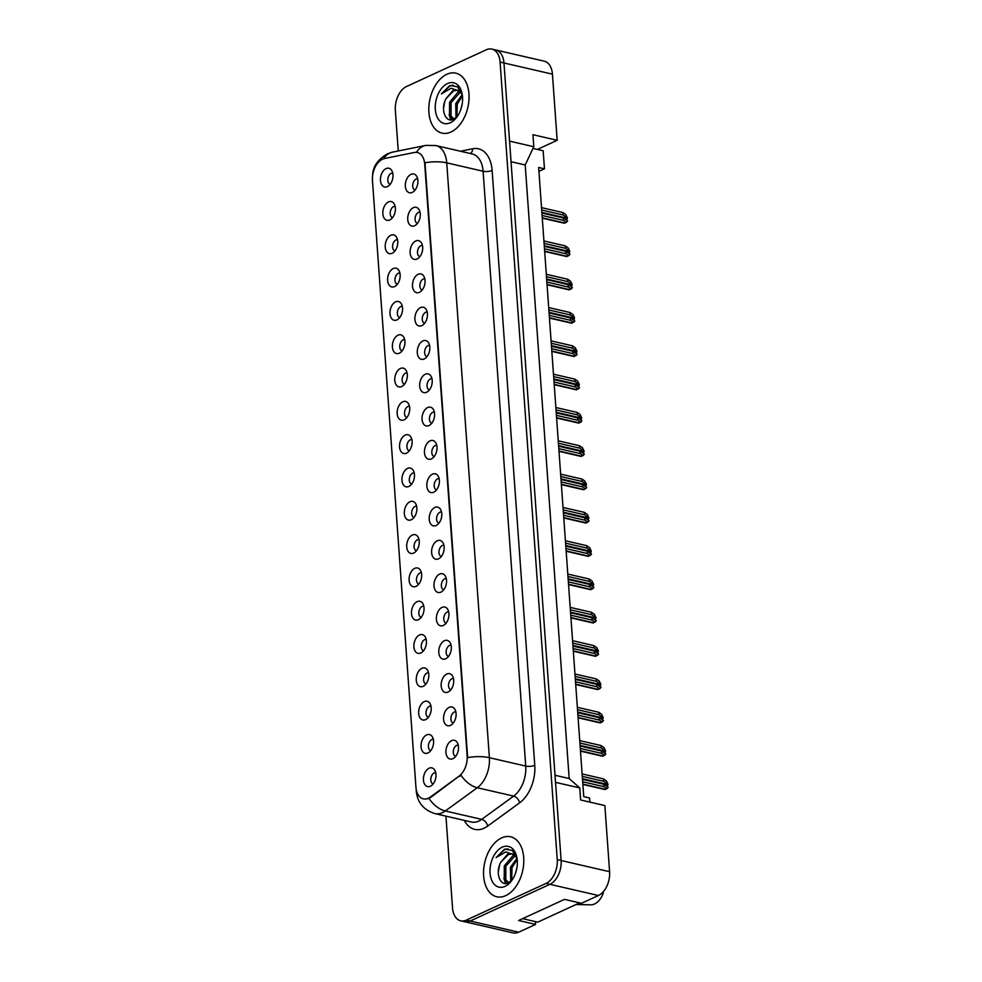 <?xml version="1.0" encoding="UTF-8"?>
<svg xmlns="http://www.w3.org/2000/svg" width="982" height="982" viewBox="0 0 982 982"><rect width="100%" height="100%" fill="white"/><g stroke="black" fill="none" stroke-linecap="round" stroke-linejoin="round"><path stroke-width="1.47" d="M449.179 707.335A9.611 6.064 103 0 1 454.592 708.844A9.611 6.064 103 0 1 455.734 717.719A9.611 6.064 103 0 1 450.824 725.207A9.611 6.064 103 0 1 450.468 725.379A9.611 6.064 103 0 1 443.569 719.241A9.611 6.064 103 0 1 449.179 707.335M455.857 711.827A5.769 3.633 -77 0 0 454.285 712.06A5.769 3.633 -77 0 0 450.934 717.854A5.769 3.633 -77 0 0 453.254 723.071M446.798 674.033A9.611 6.064 103 0 1 452.211 675.53A9.611 6.064 103 0 1 453.353 684.405A9.611 6.064 103 0 1 448.43 691.893A9.611 6.064 103 0 1 448.087 692.064A9.611 6.064 103 0 1 441.176 685.927A9.611 6.064 103 0 1 446.798 674.033M453.463 678.513A5.769 3.633 -77 0 0 451.892 678.758A5.769 3.633 -77 0 0 448.553 684.54A5.769 3.633 -77 0 0 450.873 689.757M444.404 640.718A9.611 6.064 103 0 1 449.817 642.216A9.611 6.064 103 0 1 450.959 651.103A9.611 6.064 103 0 1 446.049 658.578A9.611 6.064 103 0 1 445.693 658.75A9.611 6.064 103 0 1 438.794 652.613A9.611 6.064 103 0 1 444.404 640.718M451.082 645.211A5.769 3.633 -77 0 0 449.51 645.444A5.769 3.633 -77 0 0 446.159 651.226A5.769 3.633 -77 0 0 448.479 656.442M442.01 607.404A9.611 6.064 103 0 1 447.436 608.914A9.611 6.064 103 0 1 448.578 617.788A9.611 6.064 103 0 1 443.655 625.264A9.611 6.064 103 0 1 443.312 625.448A9.611 6.064 103 0 1 436.401 619.311A9.611 6.064 103 0 1 442.01 607.404M448.688 611.896A5.769 3.633 -77 0 0 447.117 612.13A5.769 3.633 -77 0 0 443.778 617.911A5.769 3.633 -77 0 0 446.098 623.128M439.629 574.089A9.611 6.064 103 0 1 445.042 575.599A9.611 6.064 103 0 1 446.184 584.474A9.611 6.064 103 0 1 441.274 591.962A9.611 6.064 103 0 1 440.918 592.134A9.611 6.064 103 0 1 434.019 585.996A9.611 6.064 103 0 1 439.629 574.089M446.307 578.582A5.769 3.633 -77 0 0 444.736 578.815A5.769 3.633 -77 0 0 441.384 584.609A5.769 3.633 -77 0 0 443.704 589.826M437.236 540.787A9.611 6.064 103 0 1 442.661 542.285A9.611 6.064 103 0 1 443.79 551.16A9.611 6.064 103 0 1 438.88 558.648A9.611 6.064 103 0 1 438.537 558.819A9.611 6.064 103 0 1 431.626 552.682A9.611 6.064 103 0 1 437.236 540.787M443.913 545.268A5.769 3.633 -77 0 0 442.342 545.513A5.769 3.633 -77 0 0 438.991 551.295A5.769 3.633 -77 0 0 441.323 556.512M434.854 507.473A9.611 6.064 103 0 1 440.267 508.971A9.611 6.064 103 0 1 441.409 517.858A9.611 6.064 103 0 1 436.487 525.333A9.611 6.064 103 0 1 436.143 525.505A9.611 6.064 103 0 1 429.244 519.368A9.611 6.064 103 0 1 434.854 507.473M441.519 511.966A5.769 3.633 -77 0 0 439.961 512.199A5.769 3.633 -77 0 0 436.609 517.98A5.769 3.633 -77 0 0 438.929 523.197M432.461 474.159A9.611 6.064 103 0 1 437.886 475.669A9.611 6.064 103 0 1 439.015 484.543A9.611 6.064 103 0 1 434.105 492.019A9.611 6.064 103 0 1 433.762 492.203A9.611 6.064 103 0 1 426.851 486.065A9.611 6.064 103 0 1 432.461 474.159M439.138 478.651A5.769 3.633 -77 0 0 437.567 478.885A5.769 3.633 -77 0 0 434.216 484.666A5.769 3.633 -77 0 0 436.548 489.883M430.079 440.844A9.611 6.064 103 0 1 435.492 442.354A9.611 6.064 103 0 1 436.634 451.229A9.611 6.064 103 0 1 431.712 458.717A9.611 6.064 103 0 1 431.368 458.889A9.611 6.064 103 0 1 424.47 452.751A9.611 6.064 103 0 1 430.079 440.844M436.745 445.337A5.769 3.633 -77 0 0 435.186 445.57A5.769 3.633 -77 0 0 431.835 451.364A5.769 3.633 -77 0 0 434.154 456.581M427.686 407.53A9.611 6.064 103 0 1 433.111 409.04A9.611 6.064 103 0 1 434.24 417.915A9.611 6.064 103 0 1 429.33 425.402A9.611 6.064 103 0 1 428.987 425.574A9.611 6.064 103 0 1 422.076 419.437A9.611 6.064 103 0 1 427.686 407.53M434.363 412.023A5.769 3.633 -77 0 0 432.792 412.268A5.769 3.633 -77 0 0 429.441 418.05A5.769 3.633 -77 0 0 431.773 423.267M425.304 374.228A9.611 6.064 103 0 1 430.717 375.725A9.611 6.064 103 0 1 431.859 384.613A9.611 6.064 103 0 1 426.937 392.088A9.611 6.064 103 0 1 426.593 392.26A9.611 6.064 103 0 1 419.695 386.122A9.611 6.064 103 0 1 425.304 374.228M431.97 378.721A5.769 3.633 -77 0 0 430.411 378.954A5.769 3.633 -77 0 0 427.06 384.735A5.769 3.633 -77 0 0 429.38 389.952M422.911 340.914A9.611 6.064 103 0 1 428.336 342.423A9.611 6.064 103 0 1 429.465 351.298A9.611 6.064 103 0 1 424.555 358.774A9.611 6.064 103 0 1 424.212 358.958A9.611 6.064 103 0 1 417.301 352.82A9.611 6.064 103 0 1 422.911 340.914M429.588 345.406A5.769 3.633 -77 0 0 428.017 345.639A5.769 3.633 -77 0 0 424.666 351.421A5.769 3.633 -77 0 0 426.998 356.638M420.529 307.599A9.611 6.064 103 0 1 425.942 309.109A9.611 6.064 103 0 1 427.084 317.984A9.611 6.064 103 0 1 422.162 325.472A9.611 6.064 103 0 1 421.818 325.643A9.611 6.064 103 0 1 414.92 319.506A9.611 6.064 103 0 1 420.529 307.599M427.195 312.092A5.769 3.633 -77 0 0 425.636 312.325A5.769 3.633 -77 0 0 422.285 318.119A5.769 3.633 -77 0 0 424.605 323.336M418.136 274.285A9.611 6.064 103 0 1 423.549 275.795A9.611 6.064 103 0 1 424.69 284.67A9.611 6.064 103 0 1 419.78 292.157A9.611 6.064 103 0 1 419.437 292.329A9.611 6.064 103 0 1 412.526 286.192A9.611 6.064 103 0 1 418.136 274.285M424.813 278.778A5.769 3.633 -77 0 0 423.242 279.023A5.769 3.633 -77 0 0 419.891 284.805A5.769 3.633 -77 0 0 422.211 290.021M415.754 240.983A9.611 6.064 103 0 1 421.168 242.48A9.611 6.064 103 0 1 422.309 251.367A9.611 6.064 103 0 1 417.387 258.843A9.611 6.064 103 0 1 417.043 259.015A9.611 6.064 103 0 1 410.132 252.877A9.611 6.064 103 0 1 415.754 240.983M422.42 245.475A5.769 3.633 -77 0 0 420.861 245.709A5.769 3.633 -77 0 0 417.51 251.49A5.769 3.633 -77 0 0 419.83 256.707M413.361 207.668A9.611 6.064 103 0 1 418.774 209.178A9.611 6.064 103 0 1 419.915 218.053A9.611 6.064 103 0 1 415.005 225.529A9.611 6.064 103 0 1 414.662 225.713A9.611 6.064 103 0 1 407.751 219.563A9.611 6.064 103 0 1 413.361 207.668M420.038 212.161A5.769 3.633 -77 0 0 418.467 212.394A5.769 3.633 -77 0 0 415.116 218.176A5.769 3.633 -77 0 0 417.436 223.393M410.979 174.354A9.611 6.064 103 0 1 416.393 175.864A9.611 6.064 103 0 1 417.534 184.739A9.611 6.064 103 0 1 412.612 192.226A9.611 6.064 103 0 1 412.268 192.398A9.611 6.064 103 0 1 405.357 186.261A9.611 6.064 103 0 1 410.979 174.354M417.645 178.847A5.769 3.633 -77 0 0 416.086 179.08A5.769 3.633 -77 0 0 412.735 184.862A5.769 3.633 -77 0 0 415.055 190.091M451.573 740.649A9.611 6.064 103 0 1 456.986 742.159A9.611 6.064 103 0 1 458.128 751.034A9.611 6.064 103 0 1 453.205 758.509A9.611 6.064 103 0 1 452.862 758.693A9.611 6.064 103 0 1 445.951 752.556A9.611 6.064 103 0 1 451.573 740.649M458.238 745.142A5.769 3.633 -77 0 0 456.679 745.375A5.769 3.633 -77 0 0 453.328 751.156A5.769 3.633 -77 0 0 455.648 756.373M426.667 734.904A9.611 6.064 103 0 1 432.092 736.414A9.611 6.064 103 0 1 433.222 745.289A9.611 6.064 103 0 1 428.312 752.764A9.611 6.064 103 0 1 427.968 752.948A9.611 6.064 103 0 1 421.057 746.811A9.611 6.064 103 0 1 426.667 734.904M433.344 739.397A5.769 3.633 -77 0 0 431.773 739.63A5.769 3.633 -77 0 0 428.422 745.412A5.769 3.633 -77 0 0 430.754 750.629M424.285 701.59A9.611 6.064 103 0 1 429.699 703.1A9.611 6.064 103 0 1 430.84 711.975A9.611 6.064 103 0 1 425.918 719.462A9.611 6.064 103 0 1 425.574 719.634A9.611 6.064 103 0 1 418.676 713.497A9.611 6.064 103 0 1 424.285 701.59M430.951 706.083A5.769 3.633 -77 0 0 429.392 706.316A5.769 3.633 -77 0 0 426.041 712.11A5.769 3.633 -77 0 0 428.361 717.326M421.892 668.288A9.611 6.064 103 0 1 427.317 669.785A9.611 6.064 103 0 1 428.447 678.66A9.611 6.064 103 0 1 423.537 686.148A9.611 6.064 103 0 1 423.193 686.32A9.611 6.064 103 0 1 416.282 680.182A9.611 6.064 103 0 1 421.892 668.288M428.569 672.768A5.769 3.633 -77 0 0 426.998 673.014A5.769 3.633 -77 0 0 423.647 678.795A5.769 3.633 -77 0 0 425.979 684.012M419.51 634.973A9.611 6.064 103 0 1 424.924 636.471A9.611 6.064 103 0 1 426.065 645.358A9.611 6.064 103 0 1 421.143 652.834A9.611 6.064 103 0 1 420.799 653.005A9.611 6.064 103 0 1 413.901 646.868A9.611 6.064 103 0 1 419.51 634.973M426.176 639.466A5.769 3.633 -77 0 0 424.617 639.699A5.769 3.633 -77 0 0 421.266 645.481A5.769 3.633 -77 0 0 423.586 650.698M417.117 601.659A9.611 6.064 103 0 1 422.542 603.169A9.611 6.064 103 0 1 423.672 612.044A9.611 6.064 103 0 1 418.762 619.519A9.611 6.064 103 0 1 418.418 619.703A9.611 6.064 103 0 1 411.507 613.566A9.611 6.064 103 0 1 417.117 601.659M423.794 606.152A5.769 3.633 -77 0 0 422.223 606.385A5.769 3.633 -77 0 0 418.872 612.167A5.769 3.633 -77 0 0 421.204 617.383M414.735 568.345A9.611 6.064 103 0 1 420.149 569.855A9.611 6.064 103 0 1 421.29 578.729A9.611 6.064 103 0 1 416.368 586.217A9.611 6.064 103 0 1 416.024 586.389A9.611 6.064 103 0 1 409.126 580.252A9.611 6.064 103 0 1 414.735 568.345M421.401 572.837A5.769 3.633 -77 0 0 419.842 573.071A5.769 3.633 -77 0 0 416.491 578.864A5.769 3.633 -77 0 0 418.811 584.081M412.342 535.03A9.611 6.064 103 0 1 417.755 536.54A9.611 6.064 103 0 1 418.897 545.415A9.611 6.064 103 0 1 413.987 552.903A9.611 6.064 103 0 1 413.643 553.075A9.611 6.064 103 0 1 406.732 546.937A9.611 6.064 103 0 1 412.342 535.03M419.019 539.523A5.769 3.633 -77 0 0 417.448 539.769A5.769 3.633 -77 0 0 414.097 545.55A5.769 3.633 -77 0 0 416.429 550.767M409.96 501.728A9.611 6.064 103 0 1 415.374 503.226A9.611 6.064 103 0 1 416.515 512.113A9.611 6.064 103 0 1 411.593 519.588A9.611 6.064 103 0 1 411.249 519.76A9.611 6.064 103 0 1 404.339 513.623A9.611 6.064 103 0 1 409.96 501.728M416.626 506.221A5.769 3.633 -77 0 0 415.067 506.454A5.769 3.633 -77 0 0 411.716 512.236A5.769 3.633 -77 0 0 414.036 517.453M407.567 468.414A9.611 6.064 103 0 1 412.98 469.924A9.611 6.064 103 0 1 414.122 478.799A9.611 6.064 103 0 1 409.212 486.274A9.611 6.064 103 0 1 408.868 486.458A9.611 6.064 103 0 1 401.957 480.321A9.611 6.064 103 0 1 407.567 468.414M414.244 472.907A5.769 3.633 -77 0 0 412.673 473.14A5.769 3.633 -77 0 0 409.322 478.921A5.769 3.633 -77 0 0 411.642 484.138M405.185 435.1A9.611 6.064 103 0 1 410.599 436.609A9.611 6.064 103 0 1 411.74 445.484A9.611 6.064 103 0 1 406.818 452.972A9.611 6.064 103 0 1 406.474 453.144A9.611 6.064 103 0 1 399.564 447.006A9.611 6.064 103 0 1 405.185 435.1M411.851 439.592A5.769 3.633 -77 0 0 410.292 439.826A5.769 3.633 -77 0 0 406.941 445.619A5.769 3.633 -77 0 0 409.261 450.836M402.792 401.785A9.611 6.064 103 0 1 408.205 403.295A9.611 6.064 103 0 1 409.347 412.17A9.611 6.064 103 0 1 404.437 419.658A9.611 6.064 103 0 1 404.093 419.83A9.611 6.064 103 0 1 397.182 413.692A9.611 6.064 103 0 1 402.792 401.785M409.469 406.278A5.769 3.633 -77 0 0 407.898 406.523A5.769 3.633 -77 0 0 404.547 412.305A5.769 3.633 -77 0 0 406.867 417.522M400.411 368.483A9.611 6.064 103 0 1 405.824 369.981A9.611 6.064 103 0 1 406.965 378.868A9.611 6.064 103 0 1 402.043 386.343A9.611 6.064 103 0 1 401.699 386.515A9.611 6.064 103 0 1 394.789 380.378A9.611 6.064 103 0 1 400.411 368.483M407.076 372.976A5.769 3.633 -77 0 0 405.517 373.209A5.769 3.633 -77 0 0 402.166 378.991A5.769 3.633 -77 0 0 404.486 384.208M398.017 335.169A9.611 6.064 103 0 1 403.43 336.679A9.611 6.064 103 0 1 404.572 345.554A9.611 6.064 103 0 1 399.662 353.029A9.611 6.064 103 0 1 399.306 353.213A9.611 6.064 103 0 1 392.407 347.063A9.611 6.064 103 0 1 398.017 335.169M404.694 339.662A5.769 3.633 -77 0 0 403.123 339.895A5.769 3.633 -77 0 0 399.772 345.676A5.769 3.633 -77 0 0 402.092 350.893M395.636 301.855A9.611 6.064 103 0 1 401.049 303.364A9.611 6.064 103 0 1 402.19 312.239A9.611 6.064 103 0 1 397.268 319.727A9.611 6.064 103 0 1 396.924 319.899A9.611 6.064 103 0 1 390.014 313.761A9.611 6.064 103 0 1 395.636 301.855M402.301 306.347A5.769 3.633 -77 0 0 400.742 306.58A5.769 3.633 -77 0 0 397.391 312.362A5.769 3.633 -77 0 0 399.711 317.591M393.242 268.54A9.611 6.064 103 0 1 398.655 270.05A9.611 6.064 103 0 1 399.797 278.925A9.611 6.064 103 0 1 394.887 286.413A9.611 6.064 103 0 1 394.531 286.584A9.611 6.064 103 0 1 387.632 280.447A9.611 6.064 103 0 1 393.242 268.54M399.92 273.033A5.769 3.633 -77 0 0 398.348 273.278A5.769 3.633 -77 0 0 394.997 279.06A5.769 3.633 -77 0 0 397.317 284.277M390.861 235.238A9.611 6.064 103 0 1 396.274 236.736A9.611 6.064 103 0 1 397.415 245.623A9.611 6.064 103 0 1 392.493 253.098A9.611 6.064 103 0 1 392.149 253.27A9.611 6.064 103 0 1 385.239 247.133A9.611 6.064 103 0 1 390.861 235.238M397.526 239.731A5.769 3.633 -77 0 0 395.967 239.964A5.769 3.633 -77 0 0 392.616 245.745A5.769 3.633 -77 0 0 394.936 250.962M388.467 201.924A9.611 6.064 103 0 1 393.88 203.434A9.611 6.064 103 0 1 395.022 212.308A9.611 6.064 103 0 1 390.112 219.784A9.611 6.064 103 0 1 389.756 219.968A9.611 6.064 103 0 1 382.857 213.818A9.611 6.064 103 0 1 388.467 201.924M395.145 206.416A5.769 3.633 -77 0 0 393.573 206.65A5.769 3.633 -77 0 0 390.222 212.431A5.769 3.633 -77 0 0 392.542 217.648M386.086 168.609A9.611 6.064 103 0 1 391.499 170.119A9.611 6.064 103 0 1 392.64 178.994A9.611 6.064 103 0 1 387.718 186.482A9.611 6.064 103 0 1 387.374 186.654A9.611 6.064 103 0 1 380.464 180.516A9.611 6.064 103 0 1 386.086 168.609M392.751 173.102A5.769 3.633 -77 0 0 391.18 173.335A5.769 3.633 -77 0 0 387.841 179.117A5.769 3.633 -77 0 0 390.161 184.346M429.06 768.219A9.611 6.064 103 0 1 434.474 769.716A9.611 6.064 103 0 1 435.615 778.603A9.611 6.064 103 0 1 430.705 786.079A9.611 6.064 103 0 1 430.349 786.251A9.611 6.064 103 0 1 423.451 780.113A9.611 6.064 103 0 1 429.06 768.219M435.738 772.711A5.769 3.633 -77 0 0 434.167 772.944A5.769 3.633 -77 0 0 430.816 778.726A5.769 3.633 -77 0 0 433.136 783.943M458.987 776.21A17.308 10.912 103 0 0 467.15 755.931L424.727 164.203A17.308 10.912 -77 0 0 417.362 152.517A17.308 10.912 -77 0 0 414.269 152.492L384.527 158.519A17.308 10.912 103 0 0 372.46 180.602L415.938 787.171A17.308 10.912 -77 0 0 423.303 798.857A17.308 10.912 -77 0 0 428.361 798.231A17.308 10.912 -77 0 0 430.3 797.077L458.987 776.21L431.012 797.237L427.072 798.906M445.938 816.152L452.518 907.834A19.235 12.128 -77 0 0 460.705 920.821L513.058 932.9A19.235 12.128 -77 0 0 518.68 932.2L535.583 924.418L518.606 920.502L564.515 899.377L581.479 903.293L598.382 895.51A19.235 12.128 -77 0 0 609.601 871.709L604.863 805.571L580.62 799.974L579.761 787.945L555.53 782.347L561.127 860.514L503.962 62.971A19.235 12.128 -77 0 0 495.763 49.996A19.235 12.128 -77 0 1 503.962 62.971L509.56 141.138L533.803 146.735L525.198 164.976L511.033 161.711M535.583 924.418L535.374 921.607M589.863 802.098L589.568 797.998L583.75 796.648L538.652 167.468L544.47 168.806L538.934 171.359M533.005 148.417L537.35 149.424L557.175 140.303L552.436 74.166A19.235 12.128 -77 0 0 544.237 61.179L491.884 49.1A19.235 12.128 -77 0 0 486.274 49.8L406.573 86.49A19.235 12.128 -77 0 0 395.341 110.291L398.262 150.983M464.584 921.705A19.235 12.128 -77 0 0 470.206 921.006L549.908 884.316A19.235 12.128 -77 0 0 561.127 860.514A19.235 12.128 -77 0 1 549.908 884.316L470.206 921.006A19.235 12.128 -77 0 1 464.584 921.705M533.803 146.735L532.944 134.706L557.175 140.303M525.198 164.976L569.179 778.53L555.014 775.264M569.179 778.53L579.761 787.945M537.35 149.424L543.169 150.774L544.47 168.806M505.73 895.633A30.773 19.407 -77 0 0 523.652 864.283A30.773 19.407 -77 0 0 510.591 836.787A30.773 19.407 -77 0 0 501.593 837.916A30.773 19.407 -77 0 0 483.684 869.266A30.773 19.407 -77 0 0 496.745 896.762A30.773 19.407 -77 0 0 505.73 895.633A30.773 19.407 -77 0 0 523.652 864.283A30.773 19.407 -77 0 0 510.591 836.787A30.773 19.407 -77 0 0 501.593 837.916A30.773 19.407 -77 0 0 483.684 869.266A30.773 19.407 -77 0 0 496.745 896.762A30.773 19.407 -77 0 0 505.73 895.633M450.996 132.005A30.773 19.407 -77 0 0 468.905 100.643A30.773 19.407 -77 0 0 455.844 73.159A30.773 19.407 -77 0 0 446.859 74.276A30.773 19.407 -77 0 0 428.95 105.626A30.773 19.407 -77 0 0 442.01 133.122A30.773 19.407 -77 0 0 450.996 132.005A30.773 19.407 -77 0 0 468.905 100.643A30.773 19.407 -77 0 0 455.844 73.159A30.773 19.407 -77 0 0 446.859 74.276A30.773 19.407 -77 0 0 428.95 105.626A30.773 19.407 -77 0 0 442.01 133.122A30.773 19.407 -77 0 0 450.996 132.005M428.974 798.354L428.95 798.354A22.439 14.092 -126 0 0 445.325 810.985A25.642 16.166 103 0 1 442.452 812.679A25.642 16.166 103 0 1 434.965 813.624L471.323 822.008A25.642 16.166 -77 0 0 478.811 821.075A25.642 16.166 -77 0 0 481.683 819.381L513.635 796.12A25.642 16.166 -77 0 0 525.738 766.083L483.095 171.236A25.642 16.166 -77 0 0 472.17 153.941L435.812 145.545A25.642 16.166 103 0 1 446.736 162.852L489.38 757.699A22.439 7.635 175.9 0 0 467.653 757.613L425.01 162.767A22.439 7.635 -4.1 0 1 446.736 162.852L483.095 171.236A6.408 2.185 175.9 0 0 492.117 170.438L534.76 765.285A32.05 20.217 103 0 1 519.638 802.834L487.686 826.083A32.05 20.217 103 0 1 464.351 820.4M534.76 765.285A6.408 2.185 175.9 0 1 525.738 766.083L489.38 757.699A25.642 16.166 103 0 1 477.289 787.736A22.439 14.092 -126 0 1 461 775.203L459.686 776.369M460.705 920.821A19.235 12.128 -77 0 0 466.327 920.109L546.029 883.419A19.235 12.128 -77 0 0 557.248 859.618L500.083 62.075A19.235 12.128 -77 0 0 491.884 49.1M603.635 781.267L603.464 778.861L606.36 780.874L607.993 784.287L603.635 781.267L582.289 776.345M603.464 778.861L582.117 773.939M607.993 784.287L607.293 786.668M605.919 788.976L606.925 788.693L604.028 786.68L603.856 784.274L582.51 779.352M603.856 784.274L608.202 787.294L606.925 788.693M604.028 786.68L582.682 781.758M508.553 882.757L504.245 879.234L504.294 865.879L513.009 855.567L514.445 855.126M508.676 882.695L505.779 879.59L505.84 866.234L515.12 855.715M510.75 881.308L510.456 867.302L516.986 858.17L514.089 854.868L511.769 853.775L507.534 854.303L500.722 862.319L508.394 854.5L512.371 853.947M515.538 873.133L516.851 868.051M511.683 880.449L511.99 867.658L517.195 859.569M517.023 858.329L512.26 850.437L504.625 849.099L496.082 857.605L505.755 851.897L513.807 854.671M505.067 886.378A20.904 13.183 -77 0 0 511.364 881.05A20.904 13.183 -77 0 0 516.851 857.311A20.904 13.183 -77 0 0 502.256 847.171A20.904 13.183 -77 0 0 490.067 873.035A20.904 13.183 -77 0 0 505.067 886.378M500.722 862.319C494.793 873.415 500.489 886.906 508.197 882.916L511.929 880.191M576.115 904.496A20.512 12.938 -77 0 0 576.839 904.545A20.512 12.938 -77 0 0 581.148 903.587A20.512 12.938 -77 0 0 582.743 902.703M576.839 904.545L590.833 904.827A17.627 11.121 -77 0 0 603.365 892.798L602.543 892.491M496.082 857.605L504.625 849.565L508.001 848.767M498.279 871.82L499.58 865.019M506.16 883.456L505.043 880.547M505.497 883.493L503.852 878.325M522.62 918.661L537.755 922.147L579.638 902.863M453.34 119.031L449.51 115.606L449.56 102.251L458.263 91.927L459.699 91.486M453.942 119.055L451.045 115.962L451.094 102.607L460.386 92.075M462.24 94.517L459.343 91.228L457.035 90.135L452.8 90.663L445.988 98.679L453.647 90.86L457.637 90.307M460.791 109.505L462.117 104.423M456.016 117.668L455.722 103.675L462.252 94.53M456.937 116.809L457.256 104.031L462.448 95.941M462.289 94.689L457.526 86.809L449.879 85.471L441.335 93.965L451.02 88.257L459.06 91.031M450.333 122.75A20.904 13.183 -77 0 0 456.63 117.423A20.904 13.183 -77 0 0 462.105 93.683A20.904 13.183 -77 0 0 447.522 83.531A20.904 13.183 -77 0 0 435.321 109.407A20.904 13.183 -77 0 0 450.333 122.75M445.988 98.679C440.046 109.775 445.754 123.266 453.463 119.276L457.182 116.551M441.335 93.965L449.891 85.925L453.254 85.127M443.545 108.18L444.846 101.379M451.425 119.829L450.308 116.919M450.763 119.853L449.105 114.685M601.254 747.953L601.082 745.547L603.979 747.572L605.599 750.984L601.254 747.953L579.908 743.03M601.082 745.547L579.736 740.624M605.599 750.984L604.912 753.354M603.525 755.661L604.531 755.379L601.635 753.366L601.463 750.96L580.117 746.038M601.463 750.96L605.82 753.992L604.531 755.379M601.635 753.366L580.288 748.444M598.86 714.651L598.689 712.245L601.585 714.258L603.206 717.67L598.86 714.651L577.514 709.716M598.689 712.245L577.342 707.31M603.206 717.67L602.518 720.039M601.144 722.347L602.15 722.077L599.253 720.052L599.081 717.658L577.735 712.723M599.081 717.658L603.427 720.678L602.15 722.077M599.253 720.052L577.907 715.129M596.479 681.336L596.307 678.93L599.204 680.943L600.824 684.356L596.479 681.336L575.133 676.414M596.307 678.93L574.961 674.008M600.824 684.356L600.137 686.737M598.75 689.033L599.757 688.763L596.86 686.749L596.688 684.344L575.342 679.409M596.688 684.344L601.045 687.363L599.757 688.763M596.86 686.749L575.513 681.815M594.085 648.022L593.914 645.616L596.811 647.629L598.431 651.041L594.085 648.022L572.739 643.1M593.914 645.616L572.567 640.694M598.431 651.041L597.743 653.423M596.369 655.731L597.375 655.448L594.478 653.435L594.306 651.029L572.96 646.107M594.306 651.029L598.652 654.049L597.375 655.448M594.478 653.435L573.132 648.513M591.704 614.707L591.52 612.302L594.429 614.327L596.049 617.739L591.704 614.707L570.358 609.785M591.52 612.302L570.186 607.379M596.049 617.739L595.362 620.108M593.975 622.416L594.982 622.134L592.085 620.121L591.913 617.715L570.567 612.793M591.913 617.715L596.258 620.747L594.982 622.134M592.085 620.121L570.738 615.198M589.31 581.405L589.139 578.999L592.036 581.013L593.656 584.425L589.31 581.405L567.964 576.471M589.139 578.999L567.792 574.065M593.656 584.425L592.968 586.794M591.594 589.102L592.6 588.832L589.703 586.806L589.531 584.413L568.185 579.478M589.531 584.413L593.877 587.432L592.6 588.832M589.703 586.806L568.357 581.884M586.917 548.091L586.745 545.685L589.654 547.698L591.274 551.111L586.917 548.091L565.583 543.169M586.745 545.685L565.411 540.763M591.274 551.111L590.575 553.492M589.2 555.787L590.207 555.517L587.31 553.504L587.138 551.098L565.792 546.164M587.138 551.098L591.483 554.118L590.207 555.517M587.31 553.504L565.963 548.57M584.535 514.777L584.364 512.371L587.261 514.384L588.881 517.796L584.535 514.777L563.189 509.854M584.364 512.371L563.017 507.448M588.881 517.796L588.193 520.178M586.819 522.485L587.825 522.203L584.928 520.19L584.744 517.784L563.41 512.862M584.744 517.784L589.102 520.804L587.825 522.203M584.928 520.19L563.582 515.268M582.142 481.462L581.97 479.056L584.879 481.082L586.5 484.494L582.142 481.462L560.808 476.54M581.97 479.056L560.636 474.134M586.5 484.494L585.8 486.863M584.425 489.171L585.432 488.889L582.535 486.876L582.363 484.47L561.017 479.547M582.363 484.47L586.708 487.502L585.432 488.889M582.535 486.876L561.188 481.953M579.761 448.16L579.589 445.754L582.486 447.767L584.106 451.18L579.761 448.16L558.414 443.226M579.589 445.754L558.242 440.82M584.106 451.18L583.418 453.549M582.044 455.857L583.05 455.587L580.141 453.561L579.969 451.168L558.635 446.233M579.969 451.168L584.327 454.187L583.05 455.587M580.141 453.561L558.807 448.639M577.367 414.846L577.195 412.44L580.104 414.453L581.725 417.866L577.367 414.846L556.033 409.911M577.195 412.44L555.861 407.518M581.725 417.866L581.025 420.247M579.65 422.542L580.657 422.272L577.76 420.259L577.588 417.853L556.242 412.919M577.588 417.853L581.933 420.873L580.657 422.272M577.76 420.259L556.413 415.325M574.986 381.532L574.814 379.126L577.711 381.139L579.331 384.551L574.986 381.532L553.639 376.609M574.814 379.126L553.467 374.203M579.331 384.551L578.644 386.933M577.269 389.24L578.275 388.958L575.366 386.945L575.194 384.539L553.86 379.617M575.194 384.539L579.552 387.559L578.275 388.958M575.366 386.945L554.032 382.023M572.592 348.217L572.42 345.811L575.329 347.837L576.95 351.249L572.592 348.217L551.258 343.295M572.42 345.811L551.074 340.889M576.95 351.249L576.25 353.618M574.875 355.926L575.882 355.644L572.985 353.63L572.813 351.225L551.467 346.302M572.813 351.225L577.158 354.257L575.882 355.644M572.985 353.63L551.639 348.708M570.211 314.915L570.039 312.509L572.936 314.522L574.556 317.935L570.211 314.915L548.864 309.981M570.039 312.509L548.692 307.575M574.556 317.935L573.869 320.304M572.481 322.612L573.5 322.342L570.591 320.316L570.419 317.923L549.085 312.988M570.419 317.923L574.777 320.942L573.5 322.342M570.591 320.316L549.257 315.394M567.817 281.601L567.645 279.195L570.542 281.208L572.175 284.62L567.817 281.601L546.471 276.666M567.645 279.195L546.299 274.273M572.175 284.62L571.475 287.002M570.1 289.297L571.107 289.027L568.21 287.014L568.038 284.608L546.692 279.674M568.038 284.608L572.383 287.628L571.107 289.027M568.21 287.014L546.864 282.079M565.436 248.286L565.264 245.881L568.161 247.894L569.781 251.306L565.436 248.286L544.089 243.364M565.264 245.881L543.918 240.958M569.781 251.306L569.094 253.687M567.706 255.995L568.725 255.713L565.816 253.7L565.644 251.294L544.31 246.372M565.644 251.294L570.002 254.313L568.725 255.713M565.816 253.7L544.482 248.777M563.042 214.972L562.87 212.566L565.767 214.592L567.4 218.004L563.042 214.972L541.696 210.05M562.87 212.566L541.524 207.644M567.4 218.004L566.7 220.373M565.325 222.681L566.332 222.398L563.435 220.385L563.263 217.979L541.917 213.057M563.263 217.979L567.608 221.011L566.332 222.398M563.435 220.385L542.089 215.463M430.3 797.077L431.012 797.237M552.436 74.166L500.083 62.075M609.601 871.709L557.248 859.618M598.382 895.51L546.029 883.419M518.68 932.2L466.327 920.109M519.638 802.834A6.408 4.026 54 0 0 513.635 796.12L477.289 787.736L445.325 810.985L481.683 819.381A6.408 4.026 54 0 1 487.686 826.083M416.429 152.37A22.439 16.743 -101.5 0 1 425.746 145.41L435.812 145.545M383.459 158.814A22.439 16.743 -101.5 0 1 392.604 152.124L425.746 145.41M416.073 788.546L416.27 791.197A22.439 7.635 -4.1 0 1 416.38 790.228M460.509 151.24L472.747 148.761A32.05 20.217 103 0 1 492.117 170.438M470.292 153.499A6.408 4.787 78.5 0 0 472.747 148.761M607.576 784.483L582.461 778.689M607.195 785.281L604.347 784.618M605.538 789.332L582.854 784.102M605.182 751.169L580.08 745.375M604.814 751.966L601.966 751.304M603.144 756.03L580.46 750.788M602.788 717.867L577.686 712.06M602.42 718.652L599.572 718.002M600.763 722.715L578.079 717.474M600.407 684.552L575.292 678.758M600.027 685.338L597.191 684.687M598.369 689.401L575.685 684.172M598.013 651.238L572.911 645.444M597.645 652.036L594.797 651.373M595.988 656.086L573.304 650.857M595.632 617.923L570.517 612.13M595.252 618.721L592.404 618.059M593.594 622.784L570.91 617.543M593.238 584.621L568.136 578.815M592.87 585.407L590.022 584.756M591.213 589.47L568.529 584.229M590.857 551.307L565.742 545.513M590.477 552.093L587.629 551.442M588.819 556.156L566.135 550.914M588.463 517.993L563.361 512.199M588.095 518.791L585.247 518.128M586.426 522.841L563.742 517.612M586.082 484.678L560.967 478.885M585.702 485.476L582.854 484.813M584.045 489.539L561.36 484.298M583.689 451.376L558.586 445.57M583.32 452.162L580.472 451.511M581.651 456.225L558.967 450.983M581.307 418.062L556.193 412.268M580.927 418.848L578.079 418.197M579.27 422.911L556.585 417.669M578.914 384.748L553.811 378.954M578.545 385.545L575.697 384.883M576.876 389.596L554.192 384.367M576.532 351.433L551.418 345.639M576.152 352.231L573.304 351.568M574.495 356.294L551.81 351.053M574.139 318.131L549.036 312.325M573.77 318.917L570.923 318.266M572.101 322.98L549.417 317.738M571.757 284.817L546.643 279.023M571.377 285.602L568.529 284.952M569.72 289.665L547.035 284.424M569.364 251.502L544.261 245.709M568.995 252.3L566.148 251.638M567.326 256.351L544.642 251.122M566.982 218.188L541.868 212.394M566.602 218.986L563.754 218.323M564.945 223.049L542.26 217.808M392.604 152.124L387.313 153.855C372.104 163.135 372.632 172.39 372.436 179.804M416.27 791.197C417.399 802.539 423.635 810.003 434.965 813.624M605.01 789.553L582.878 784.434M602.617 756.238L580.485 751.132M600.235 722.924L578.103 717.817M597.842 689.609L575.71 684.503M595.46 656.307L573.328 651.189M593.067 622.993L570.935 617.887M590.685 589.679L568.541 584.572M588.292 556.364L566.16 551.258M585.898 523.062L563.766 517.944M583.517 489.748L561.385 484.642M581.123 456.434L558.991 451.327M578.742 423.119L556.61 418.013M576.348 389.817L554.216 384.698M573.967 356.503L551.835 351.396M571.573 323.188L549.441 318.082M569.192 289.874L547.06 284.768M566.798 256.572L544.666 251.453M564.417 223.258L542.285 218.151"/></g></svg>
